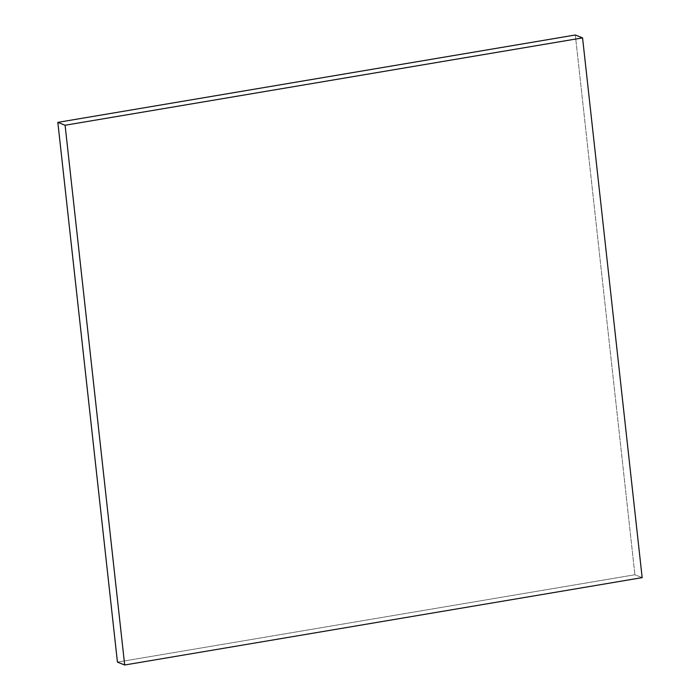 <?xml version="1.0" encoding="UTF-8"?>
<svg xmlns="http://www.w3.org/2000/svg" width="700" height="700" viewBox="0 0 700 700"><rect width="100%" height="100%" fill="white"/><g stroke="black" fill="none" stroke-linecap="round" stroke-linejoin="round"><path stroke-width="0.53" stroke-dasharray="3.5 2.62" d="M642.163 577.631L634.909 574.753L117.434 662.121L634.909 574.753L642.163 577.631M575.321 35L634.909 574.753L575.321 35"/><path stroke-width="1.05" d="M57.837 122.369L65.091 125.247L124.679 665L117.434 662.121L57.837 122.369L575.321 35L582.566 37.879L575.321 35L57.837 122.369L65.091 125.247L582.566 37.879L65.091 125.247L124.679 665L642.163 577.631L582.566 37.879L642.163 577.631L124.679 665L117.434 662.121L57.837 122.369"/></g></svg>
